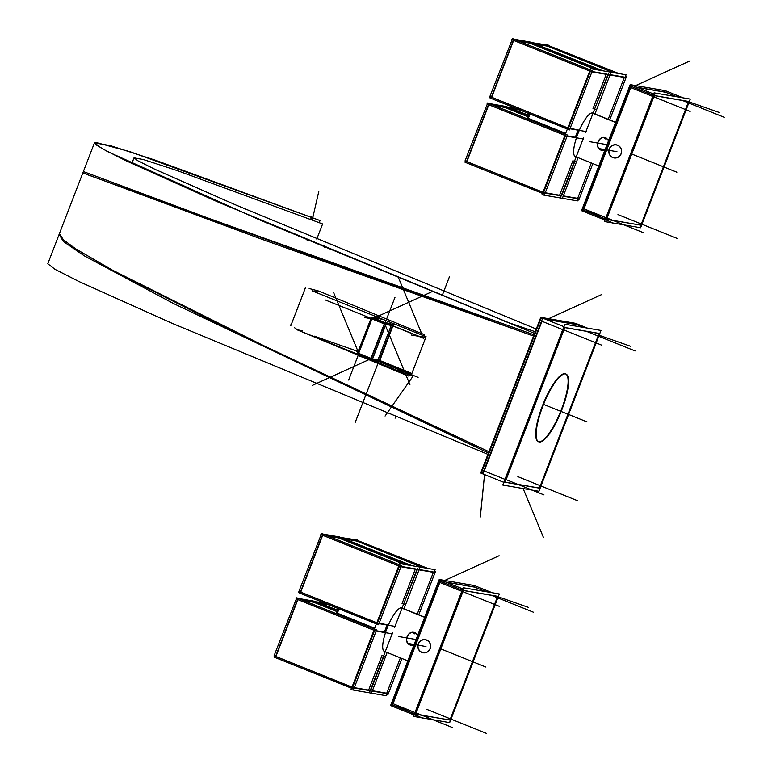 <?xml version="1.0" encoding="UTF-8"?>
<svg xmlns="http://www.w3.org/2000/svg" width="772" height="772" viewBox="0 0 772 772"><rect width="100%" height="100%" fill="white"/><g stroke="black" fill="none" stroke-linecap="round" stroke-linejoin="round"><path stroke-width="1.16" d="M379.129 623.313L387.206 624.702M399.404 566.185L377.469 623.023M415.423 568.867L401.093 566.407M402.058 603.511L415.297 569.205M417.488 569.292L403.717 603.801M433.507 571.984L419.177 569.514M417.227 614.165L433.372 572.313M372.393 690.757L386.724 693.227L372.393 690.757L386.724 693.227L400.378 657.841M384.012 656.036L370.724 690.467M354.309 687.649L368.64 690.11L354.309 687.649L368.64 690.11L382.005 655.486M374.584 630.512L352.65 687.36M387.081 625.031L384.34 632.123L387.081 625.031L384.34 632.123L376.263 630.734M384.659 651.471A23.411 6.089 111.9 0 1 386.946 628.62A23.411 6.089 111.9 0 1 401.488 607.863A23.411 6.089 111.9 0 0 386.946 628.62A23.411 6.089 111.9 0 0 384.659 651.471A23.411 6.089 111.9 0 1 386.946 628.62A23.411 6.089 111.9 0 1 401.488 607.863A23.411 6.089 111.9 0 0 387.187 628.003A23.411 6.089 111.9 0 0 384.331 651.385M376.842 622.772L300.752 592.134L376.842 622.772L300.752 592.134L322.686 535.286M398.796 565.866L322.706 535.218M328.409 536.202L338.705 537.968L328.409 536.202L338.705 537.968L404.21 564.351M374.729 628.254L337.354 613.2L339.033 608.857L337.354 613.2L374.729 628.254L337.354 613.2L339.033 608.857M336.901 611.578L313.876 602.305L336.901 611.578L313.876 602.305L303.589 600.529M297.886 599.554L373.976 630.193M352.013 687.109L275.922 656.461L352.013 687.109L275.922 656.461L297.857 599.612M329.374 604.968L321.673 603.646M346.493 539.31L356.78 541.085L346.493 539.31L356.78 541.085L422.294 567.468M417.691 635.327L415.037 633.03C408.06 629.701 402.781 642.159 410.463 644.881L413.927 645.083M570.083 128.451L578.16 129.841M590.358 71.314L568.424 128.162M606.377 74.006L592.047 71.535M593.012 108.649L606.252 74.334M608.433 74.43L594.672 108.929M624.461 77.123L610.121 74.652M608.182 119.303L624.326 77.451M563.338 195.895L577.678 198.356L563.338 195.895L577.678 198.356L591.323 162.979M574.966 161.174L561.678 195.605M545.264 192.778L559.594 195.248L545.264 192.778L559.594 195.248L572.949 160.624M565.529 135.65L543.594 192.498M578.025 130.169L575.294 137.262L578.025 130.169L575.294 137.262L567.217 135.872M575.613 156.61A23.411 6.089 111.9 0 1 577.9 133.749A23.411 6.089 111.9 0 1 592.442 113.001A23.411 6.089 111.9 0 0 577.9 133.749A23.411 6.089 111.9 0 0 575.613 156.61A23.411 6.089 111.9 0 1 577.9 133.749A23.411 6.089 111.9 0 1 592.442 113.001A23.411 6.089 111.9 0 0 578.131 133.141A23.411 6.089 111.9 0 0 575.285 156.523M567.796 127.911L491.696 97.262L567.796 127.911L491.696 97.262L513.631 40.424M589.75 71.005L513.66 40.356M519.363 41.341L529.66 43.107L519.363 41.341L529.66 43.107L595.164 69.49M565.673 133.392L528.309 118.338L529.988 113.995L528.309 118.338L565.673 133.392L528.309 118.338L529.988 113.995M527.855 116.717L504.83 107.443L527.855 116.717L504.83 107.443L494.543 105.667M488.84 104.693L564.93 135.332M542.967 192.238L466.877 161.599L542.967 192.238L466.877 161.599L488.811 104.751M520.328 110.106L512.618 108.784M537.447 44.448L547.734 46.223L537.447 44.448L547.734 46.223L613.238 72.607M608.645 140.465L605.991 138.169C599.014 134.839 593.736 147.298 601.417 150.009L604.881 150.222M641.358 223.928L640.557 225.106M606.811 219.306L640.528 225.106M653.373 96.703L606.589 217.945M688.277 101.393L654.338 95.545M688.373 101.508L688.141 102.686L688.373 101.508M641.445 223.716L688.064 102.898M609.398 149.035A6.504 6.272 -80.2 0 0 612.891 157.44A6.504 6.272 -80.2 0 0 621.055 153.734A6.504 6.272 -80.2 0 0 617.571 145.319A6.504 6.272 -80.2 0 0 609.398 149.035A6.504 6.272 -80.2 0 0 612.891 157.44A6.504 6.272 -80.2 0 0 621.055 153.734A6.504 6.272 -80.2 0 0 617.571 145.319A6.504 6.272 -80.2 0 0 609.398 149.035A6.504 6.272 -80.2 0 0 612.891 157.44A6.504 6.272 -80.2 0 0 621.055 153.734A6.504 6.272 -80.2 0 0 617.571 145.319A6.504 6.272 -80.2 0 0 609.398 149.035M629.933 87.178L629.248 87.062L629.884 87.168L583.101 208.421L583.536 208.652L583.101 208.421M450.404 718.79L449.603 719.967L415.857 714.168L449.574 719.967L450.404 718.79L449.603 719.967L415.857 714.168M462.418 591.564L415.635 712.807M497.322 596.254L463.383 590.416M497.419 596.37L497.187 597.547L497.419 596.37M450.491 718.578L497.11 597.76M418.453 643.896A6.504 6.272 -80.2 0 0 421.937 652.311A6.504 6.272 -80.2 0 0 430.11 648.596A6.504 6.272 -80.2 0 0 426.617 640.181A6.504 6.272 -80.2 0 0 418.453 643.896A6.504 6.272 -80.2 0 0 421.937 652.311A6.504 6.272 -80.2 0 0 430.11 648.596A6.504 6.272 -80.2 0 0 426.617 640.181A6.504 6.272 -80.2 0 0 418.453 643.896A6.504 6.272 -80.2 0 0 421.937 652.311A6.504 6.272 -80.2 0 0 430.11 648.596A6.504 6.272 -80.2 0 0 426.617 640.181A6.504 6.272 -80.2 0 0 418.453 643.896M438.978 582.04L438.293 581.924L438.93 582.04L392.147 703.282L392.591 703.514L391.51 703.167L392.147 703.282M370.985 318.46L370.84 318.431A1.332 1.283 99.8 0 1 372.615 317.62L372.22 318.132M384.717 323.159L385.141 322.667L390.719 323.593L385.112 322.628L384.717 323.159L385.141 322.667M385.826 324.346L371.014 318.382L357.648 353.016L372.461 358.98M357.648 353.016L358.411 354.734L348.654 380.027M372.49 358.903L372.49 358.903A1.332 1.283 99.8 0 1 371.042 359.82L370.821 359.183L370.792 359.742L370.821 359.183L370.898 359.762L358.391 354.734M59.396 233.684L63.294 239.677L75.945 249.018L116.9 272.738L227.344 328.563L489.448 451.967L227.566 328.679L117.17 272.883L76.148 249.153L63.42 239.783L59.376 233.733L82.855 172.889L260.897 238.905L531.483 335.328L86.686 174.433M309.138 288.506L319.019 291.14L309.138 288.506L319.019 291.14L424.175 334.565L425.546 337.991L424.175 334.565L319.019 291.14L424.175 334.565L425.546 337.991L411.457 374.488L408.185 376.012L298.214 330.262L408.185 376.012L411.457 374.488L408.185 376.012L298.214 330.262M297.529 329.866L294.354 327.589M504.077 321.094L535.228 331.719L504.077 321.094M563.386 329.905L505.621 479.605M598.416 333.301L565.036 327.55M598.57 333.427A2.654 0.695 -68.1 0 1 598.155 335.888A2.654 0.695 -68.1 0 0 598.57 333.427A2.654 0.695 -68.1 0 1 598.155 335.888A2.654 0.695 -68.1 0 0 598.57 333.427M540.487 485.347L598.068 336.129M540.39 485.588A2.654 0.695 -68.1 0 1 538.74 487.943A2.654 0.695 -68.1 0 0 540.39 485.588A2.654 0.695 -68.1 0 1 538.74 487.943M505.641 482.239L538.721 487.943M565.529 373.87A36.516 9.496 111.9 0 0 542.33 406.101A36.516 9.496 111.9 0 0 538.248 441.623M538.489 441.709A36.516 9.496 111.9 0 0 561.456 409.392A36.516 9.496 111.9 0 0 565.77 373.976M504.984 479.344L481.863 470.023L504.984 479.344L484.208 470.978L541.973 321.287L562.74 329.644L541.973 321.287L484.208 470.978L504.984 479.344L484.208 470.978L541.973 321.287L562.74 329.644M540.294 320.448L541.548 321.113L539.628 320.332L540.197 320.428L482.432 470.148M434.568 571.097L435.118 569.678L399.684 563.579L351.028 689.666L386.463 695.765L386.907 694.617M395.322 626.449L378.685 623.593L298.899 591.458L321.152 534.668M299.189 591.574L298.774 592.645L300.018 593.147M339.439 536.955L322.831 534.031L299.99 593.214L378.56 624.78L401.401 565.596L321.615 533.462L320.853 534.542L400.639 566.677L417.276 569.543M394.56 627.539L417.401 568.346M337.48 536.55L409.913 565.336M336.775 613.904L338.763 608.751M388.239 624.828L385.18 632.75M338.097 608.481L336.322 613.074M392.456 633.88L375.819 631.013L296.033 598.879L296.786 597.798L376.582 629.933L353.74 689.116L275.17 657.541L298.002 598.358L314.609 601.282M274.369 655.911L273.954 656.982L275.189 657.483M370.492 690.786L353.856 687.92L274.07 655.785L296.323 598.995M369.74 691.866L392.572 632.683M312.66 600.877L337.335 610.44M382.873 655.833L385.103 656.219M337.499 610.025L314.706 601.32M387.148 652.514L371.824 692.223M388.577 693.893L371.94 691.037M401.913 658.458L387.814 694.983M427.997 568.453L355.564 539.657M435.476 571.463L418.762 614.782M418.723 569.794L435.36 572.66M411.997 565.693L339.535 536.994M419.486 568.713L403.997 608.838M405.155 604.264L402.926 603.878M357.523 540.062L340.77 537.495M315.951 601.822L324.115 602.855M402.009 608.22L424.639 617.33M385.218 651.742L407.838 660.851L385.218 651.742M413.56 633.503A5.51 5.317 99.8 0 1 414.911 633.937M410.521 645.141C402.473 642.864 407.828 629.045 415.249 632.895M414.892 632.75L417.768 635.134M413.85 645.296L410.173 644.996M411.688 644.359A5.51 5.317 99.8 0 1 410.337 643.935M625.523 76.235L626.073 74.807L590.638 68.708L541.983 194.805L577.417 200.903L577.861 199.755M586.266 131.587L569.639 128.721L489.844 96.596L512.097 39.806M490.143 96.712L489.728 97.783L490.963 98.285M530.393 42.093L513.776 39.16L490.944 98.353L569.514 129.918L592.356 70.734L512.569 38.6L511.807 39.681L591.593 71.815L608.23 74.681M585.514 132.668L608.346 73.485M528.434 41.688L600.867 70.474M527.73 119.033L529.717 113.889M579.193 129.966L576.134 137.889M529.042 113.619L527.276 118.212M583.41 139.008L566.773 136.152L486.978 104.017L487.74 102.937L567.526 135.061L544.694 194.255L466.114 162.68L488.956 103.496L505.563 106.42M465.313 161.039L464.908 162.12L466.143 162.612M561.447 195.924L544.81 193.058L465.024 160.923L487.277 104.133M560.684 197.005L583.526 137.821M503.605 106.015L528.289 115.578M573.828 160.972L576.057 161.358M528.453 115.153L505.66 106.459M578.093 157.652L562.769 197.362M579.531 199.031L562.894 196.175M592.857 163.596L578.768 200.112M618.941 73.581L546.518 44.795M626.43 76.602L609.716 119.921M609.677 74.932L626.314 77.789M602.951 70.831L530.489 42.132M610.44 73.842L594.951 113.976M596.109 109.392L593.88 109.016M548.467 45.201L531.725 42.624M506.905 106.961L515.059 107.993M592.964 113.349L615.593 122.459M576.173 156.88L598.792 165.99L576.173 156.88M604.505 138.642A5.51 5.317 99.8 0 1 605.866 139.066M601.475 150.279C593.427 148.002 598.783 134.183 606.194 138.034M605.846 137.889L608.722 140.272M604.794 150.424L601.118 150.135M602.642 149.498A5.51 5.317 99.8 0 1 601.292 149.064M604.457 221.535L640.625 227.759L690.274 99.096L654.106 92.872L604.457 221.535M641.889 223.899L640.934 225.26M683.133 97.87L666.024 90.98M689.531 100.447L640.876 226.534M688.663 101.576L688.508 103.081M689.406 101.692L653.971 95.593L630.463 86.126M636.746 87.207L665.57 92.167M653.749 97.098L654.704 95.738M583.034 209.965L582.599 211.084L605.007 220.107M583.063 209.897L630.772 86.252M630.801 86.184L631.255 84.997L653.662 94.02M606.107 220.551L654.762 94.454M606.975 219.412L607.13 217.916M641.358 225.279L606.232 219.306L582.725 209.839M583.178 208.208L582.561 208.102A1.332 1.283 99.8 0 0 583.391 210.08M666.68 91.241L664.904 90.623L664.422 91.965M665.628 90.739L630.184 84.64L581.528 210.727L582.291 210.862M631.11 86.406A1.332 1.283 -80.2 0 0 629.18 87.284L629.798 87.39M631.911 85.258L630.917 84.833M583.256 211.345L582.165 210.852L630.821 84.756M621.296 153.387A6.668 6.427 99.8 0 1 612.794 157.585A6.668 6.427 99.8 0 1 609.378 148.581M609.079 149.363A6.668 6.427 99.8 0 1 617.581 145.165A6.668 6.427 99.8 0 1 620.997 154.168M413.512 716.397L449.671 722.621L499.32 593.957L463.152 587.733L413.512 716.397M450.935 718.761L449.979 720.122M492.179 592.732L475.079 585.842M498.577 595.308L449.922 721.395M497.708 596.447L497.554 597.943M498.451 596.553L463.017 590.455L439.509 580.988M445.791 582.069L474.616 587.029M462.795 591.96L463.75 590.599M392.079 704.826L391.645 705.946L414.062 714.968M392.108 704.759L439.818 581.113M439.847 581.046L440.301 579.859L462.717 588.882M415.153 715.412L463.808 589.326M416.021 714.274L416.176 712.778M450.404 720.141L415.278 714.168L391.771 704.701M392.224 703.07L391.616 702.964A1.332 1.283 99.8 0 0 392.437 704.952M475.726 586.102L473.95 585.485L473.429 586.826M474.674 585.601L439.229 579.502L390.574 705.598L391.336 705.724M440.156 581.268A1.332 1.283 -80.2 0 0 438.235 582.146L438.853 582.252M440.966 580.119L439.972 579.695M392.311 706.216L391.211 705.714L439.866 579.618M430.351 648.248A6.668 6.427 99.8 0 1 421.84 652.446A6.668 6.427 99.8 0 1 418.424 643.452M418.125 644.224A6.668 6.427 99.8 0 1 426.636 640.027A6.668 6.427 99.8 0 1 430.043 649.03M381.754 318.971L371.631 317.224L418.636 336.158L424.668 337.19M385.392 322.764L384.967 323.256M384.61 324.018L371.622 318.788M372.5 317.524L371.979 318.025M371.014 359.26L384.91 323.236L371.921 318.006L358.025 354.03L371.014 359.26M386.222 323.68L384.581 323.101L370.676 359.125L372.316 359.704M385.788 324.433L385.788 324.433A1.332 1.283 -80.2 0 0 385.305 322.725M392.215 325.678L423.76 338.377M371.236 317.996L357.233 353.682L358.353 354.165L372.258 318.141L371.284 317.688L357.561 353.451M358.295 354.734A1.332 1.283 -80.2 0 1 357.542 352.9L357.687 352.929M357.793 354.425L404.316 373.272L410.366 374.314M371.071 359.279L371.129 359.858L358.237 354.657M358.324 353.248L371.313 358.478M392.958 325.813L379.361 361.769L371.042 359.82A1.332 1.283 99.8 0 1 370.705 359.713M377.798 360.649L372.191 359.684L386.087 323.651L388.731 324.115M391.365 325.176L377.662 360.62L379.341 361.769M376.282 360.698A1.332 1.283 -80.2 0 0 376.543 360.765A1.332 1.283 -80.2 0 1 376.282 360.698A1.332 1.283 -80.2 0 0 376.543 360.765L379.506 361.827L379.38 361.228M376.447 360.746A1.332 1.303 -84.3 0 0 377.402 360.582A1.332 1.283 -80.2 0 1 376.562 360.765A1.332 1.283 -80.2 0 0 377.431 360.582A1.332 1.283 -80.2 0 1 376.562 360.765L376.543 360.765A1.332 1.283 -80.2 0 0 377.431 360.582M410.463 372.847L378.917 360.148M410.164 373.629L378.618 360.92M424.06 337.596L421.84 336.708M59.145 234.35L63.323 241.472L84.341 255.87L173.71 303.637L488.956 453.232M535.112 333.629L260.531 220.29L107.559 151.592L95.921 144.721L95.834 142.424L130.034 151.688L320.042 220.56L130.034 151.688L95.834 142.424L95.921 144.721L107.559 151.592L260.531 220.29L535.112 333.629L218.37 202.206L125.546 160.537L101.836 148.475L94.454 142.839L110.55 145.676L155.519 160.248L320.042 220.56L319.222 222.664M94.454 142.839L47.787 263.783L55.169 269.418L78.879 281.481L171.702 323.14L488.444 454.563M83.376 171.548L206.886 217.656L534.571 335.009M316.761 239.098L322.609 223.948L177.647 170.728L143.64 159.621L134.01 157.835L138.13 160.933L154.873 169.28L236.328 205.217L536.27 329.026M305.48 287.387L304.872 289.037M305.558 287.483L290.841 325.601M291.372 324.018L290.224 325.668M302.113 330.657L297.008 329.779L357.61 354.184M405.503 373.474L410.704 375.568M426.115 336.746L312.042 290.812L317.147 291.691M564.834 324.221L502.775 485.048L538.943 491.272L601.002 330.445L564.834 324.221M505.863 482.365A2.654 0.695 -68.1 0 1 505.757 482.355A2.654 0.695 -68.1 0 1 506.142 479.537M539.84 488.232L505.12 482.249M540.911 485.52A2.654 0.695 -68.1 0 1 539.136 488.107A2.654 0.695 -68.1 0 1 539.107 488.087M587.415 328.11L577.475 324.105M599.738 333.07L539.667 488.753M598.773 333.465A2.654 0.695 -68.1 0 1 598.879 333.485A2.654 0.695 -68.1 0 1 598.493 336.303M564.795 327.608L599.516 333.581M584.78 327.656L577.244 324.616L545.109 319.087M563.724 330.32A2.654 0.695 -68.1 0 1 565.5 327.733A2.654 0.695 -68.1 0 1 565.529 327.743M563.898 326.652L542.706 318.122L482.625 473.805L503.827 482.336M504.898 482.77L564.969 327.087M543.363 318.382L541.49 317.562M483.291 474.066L481.274 473.139L541.346 317.456M482.529 469.887L481.96 469.791A2.654 2.557 99.8 0 0 483.523 473.535M575.497 323.314L540.776 317.34L480.705 473.024L481.284 473.12M574.407 324.134L574.773 323.188L578.131 324.365L577.929 324.896M542.455 318.672A2.654 2.557 -80.2 0 0 539.541 320.573L540.111 320.67M562.73 407.442A36.516 9.496 -68.1 0 1 538.721 441.816A36.516 9.496 -68.1 0 1 543.642 404.161M542.002 408.436A36.516 9.496 -68.1 0 1 566.011 374.063A36.516 9.496 -68.1 0 1 561.08 411.717M415.037 633.03C408.06 629.701 402.781 642.159 410.463 644.881C402.781 642.159 408.06 629.701 415.037 633.03M424.687 617.204L402.058 608.095L424.687 617.204M440.822 648.895L485.906 667.056L440.822 648.895M416.069 639.525L398.883 636.572L416.069 639.525M605.991 138.169C599.014 134.839 593.736 147.298 601.417 150.009C593.736 147.298 599.014 134.839 605.991 138.169M615.631 122.343L593.012 113.233L615.631 122.343M631.766 154.033L676.861 172.195L631.766 154.033M607.024 144.663L589.837 141.701L607.024 144.663M637.199 87.39L665.676 92.293L676.832 96.78L665.676 92.293L637.199 87.39L665.676 92.293L676.832 96.78M652.726 96.442L630.772 87.603L583.989 208.845L630.772 87.603L652.726 96.442L630.772 87.603L583.989 208.845L605.943 217.685L583.536 208.662L605.943 217.685M617.957 214.587L677.43 238.538M682.525 100.505L724.213 117.296M653.855 96.818L690.139 111.429M607.072 218.051L643.356 232.671M583.101 208.411L582.464 208.305L583.101 208.411M634.294 86.213L690.052 60.853M585.176 209.318L614.097 223.726M689.174 101.933L719.543 112.577M616.934 151.679L599.545 148.687L616.934 151.679M446.245 582.252L474.722 587.154L485.877 591.641L474.722 587.154L446.245 582.252L474.722 587.154L485.877 591.641M461.781 591.304L439.818 582.464L393.035 703.707L439.818 582.464L461.781 591.304L439.818 582.464L393.035 703.707L414.998 712.546L392.581 703.524L414.998 712.546M427.012 709.449L486.485 733.4M491.571 595.366L533.269 612.157M462.901 591.68L499.185 606.29M416.118 712.923L452.402 727.533M473.989 585.485L473.468 586.836L473.989 585.485M443.34 581.084L499.098 555.724M394.222 704.18L423.143 718.587M498.22 596.795L528.588 607.439M425.98 646.54L408.6 643.549L425.98 646.54M382.468 319.299L372.731 317.62L382.468 319.299L372.731 317.62L385.218 322.648L393.681 324.655L385.218 322.648L394.974 297.365M364.799 317.572L371.901 318.797L358.536 353.441L371.901 318.797L384.398 323.825L371.023 358.469L359.482 356.481M386 323.622A1.332 1.283 -80.2 0 0 385.498 322.812A1.332 1.283 99.8 0 1 386 323.622A1.332 1.283 -80.2 0 0 385.498 322.812A1.332 1.283 99.8 0 1 386 323.622A1.332 1.283 -80.2 0 0 385.498 322.812M357.697 353.016L371.274 358.565M371.901 318.797L358.536 353.441L371.023 358.469L384.398 323.825L371.901 318.797L384.398 323.825L371.023 358.469L358.536 353.441L371.023 358.469M371.081 359.82A1.332 1.283 -80.2 0 0 372.065 359.636A1.332 1.283 99.8 0 1 371.081 359.82A1.332 1.283 -80.2 0 0 372.065 359.636A1.332 1.283 99.8 0 1 371.081 359.82A1.332 1.283 -80.2 0 0 372.065 359.636A1.332 1.283 -80.2 0 1 371.149 359.839L376.649 360.785M396.171 370.338L409.826 372.693L379.486 360.476L372.567 359.009L385.932 324.365L391.298 325.292L377.952 359.935L372.567 359.009L385.932 324.365L392.861 325.832L423.191 338.049M391.317 325.292L377.952 359.935L372.567 359.009L385.932 324.365L391.298 325.292L377.952 359.935L379.486 360.476L392.861 325.832L391.317 325.292L392.861 325.832L379.486 360.476L392.861 325.832M384.639 323.931L371.062 318.382M371.023 318.363L325.514 300.038M370.763 359.163L384.659 323.14L370.763 359.163M385.45 325.601L409.913 384.562M392.514 325.774L368.64 387.631M422.824 336.389L422.313 335.154M421.116 332.278L398.362 277.428M442.076 295.859L449.593 276.366M372.172 318.103L358.266 354.136L372.172 318.103M358.15 351.723L333.707 292.82M372.567 359.009L418.106 377.354M369.701 359.289L312.448 385.334M392.552 325.649L368.91 386.936M379.139 360.418L355.274 422.274M379.65 361.894A1.332 0.502 -67.6 0 1 379.457 361.257A1.332 0.502 -67.6 0 0 379.65 361.894M358.121 351.791L351.308 349.04M358.083 351.482L314.272 336.119M373.918 318.103L431.181 292.057M382.661 319.328L372.538 317.591L382.661 319.328M385.218 322.648L372.731 317.62L385.218 322.648L393.681 324.655M379.486 360.476L409.826 372.693L377.952 359.935M488.927 451.726L283.729 355.68L108.765 268.309L283.729 355.68L488.927 451.726M82.855 172.889L261.805 239.243L533.558 336.042L261.805 239.243L82.855 172.889M306.214 239.609L307.777 240.169M310.633 219.422L311.956 215.986M312.235 220.03L318.807 191.417M395.592 416.88L395.081 418.192M425.893 337.19L411.177 375.317L425.893 337.19M423.664 337.142L411.215 335M413.406 375.646L385.074 416.06M324.269 247.185L324.838 245.718M425.546 337.991L411.457 374.488L425.546 337.991M542.33 406.101A36.516 9.496 111.9 0 0 538.759 441.767A36.516 9.496 111.9 0 0 561.456 409.392A36.516 9.496 111.9 0 0 565.017 373.725A36.516 9.496 111.9 0 0 542.33 406.101A36.516 9.496 111.9 0 0 538.759 441.767A36.516 9.496 111.9 0 0 561.456 409.392A36.516 9.496 111.9 0 0 565.017 373.725A36.516 9.496 111.9 0 0 542.33 406.101A36.516 9.496 111.9 0 0 538.759 441.767A36.516 9.496 111.9 0 0 561.456 409.392A36.516 9.496 111.9 0 0 565.017 373.725A36.516 9.496 111.9 0 0 542.33 406.101M545.534 319.261L577.002 324.674L584.114 327.54L577.002 324.674L545.534 319.261L577.002 324.674L584.114 327.54M506.104 479.634L543.951 494.881M517.858 476.671L577.331 500.623M586.45 331.333L635.095 350.932M563.869 329.943L601.716 345.18M484.555 474.577L480.319 516.96M574.831 323.198L574.464 324.143L574.831 323.198M599.149 335.251L630.396 346.203M546.518 319.656L601.6 294.595M523.146 488.56L543.469 537.524M543.556 404.393L587.096 421.927L543.556 404.393M402.077 608.066L424.697 617.175M593.021 113.194L615.651 122.304M371.641 359.829L370.792 359.723M370.965 318.518L372.799 317.649M131.819 163.519L134.01 157.835"/></g></svg>
